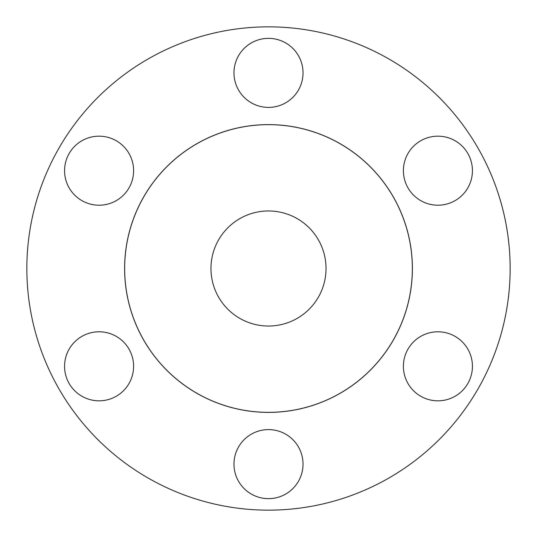 <?xml version="1.0" encoding="UTF-8"?>
<svg xmlns="http://www.w3.org/2000/svg" width="537" height="537" viewBox="0 0 537 537"><rect width="100%" height="100%" fill="white"/><g stroke="black" fill="none" stroke-linecap="round" stroke-linejoin="round"><path stroke-width="0.81" d="M472.432 366.308A34.522 34.522 0 0 0 437.91 331.792A34.522 34.522 0 0 0 403.394 366.308A34.522 34.522 0 0 0 437.91 400.83A34.522 34.522 0 0 0 472.432 366.308M472.432 170.692A34.522 34.522 0 0 0 437.91 136.17A34.522 34.522 0 0 0 403.394 170.692A34.522 34.522 0 0 0 437.91 205.208A34.522 34.522 0 0 0 472.432 170.692M303.022 72.878A34.522 34.522 0 0 0 268.5 38.355A34.522 34.522 0 0 0 233.978 72.878A34.522 34.522 0 0 0 268.5 107.4A34.522 34.522 0 0 0 303.022 72.878M133.606 170.692A34.522 34.522 0 0 0 99.09 136.17A34.522 34.522 0 0 0 64.568 170.692A34.522 34.522 0 0 0 99.09 205.208A34.522 34.522 0 0 0 133.606 170.692M133.606 366.308A34.522 34.522 0 0 0 99.09 331.792A34.522 34.522 0 0 0 64.568 366.308A34.522 34.522 0 0 0 99.09 400.83A34.522 34.522 0 0 0 133.606 366.308M303.022 464.122A34.522 34.522 0 0 0 268.5 429.6A34.522 34.522 0 0 0 233.978 464.122A34.522 34.522 0 0 0 268.5 498.645A34.522 34.522 0 0 0 303.022 464.122M510.15 268.5A241.65 241.65 0 0 1 268.5 510.15A241.65 241.65 0 0 1 26.85 268.5A241.65 241.65 0 0 1 268.5 26.85A241.65 241.65 0 0 1 510.15 268.5M412.396 268.5A143.896 143.896 0 0 1 268.5 412.396A143.896 143.896 0 0 1 124.604 268.5A143.896 143.896 0 0 1 268.5 124.604A143.896 143.896 0 0 1 412.396 268.5M412.342 268.5A143.842 143.842 0 0 1 268.5 412.342A143.842 143.842 0 0 1 124.658 268.5A143.842 143.842 0 0 1 268.5 124.658A143.842 143.842 0 0 1 412.342 268.5M210.967 268.5A57.533 57.533 0 0 1 268.5 210.967A57.533 57.533 0 0 1 326.033 268.5A57.533 57.533 0 0 1 268.5 326.033A57.533 57.533 0 0 1 210.967 268.5"/></g></svg>
